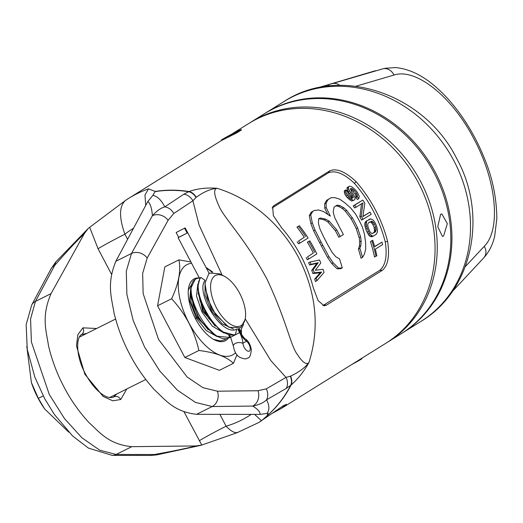 <?xml version="1.0" encoding="UTF-8"?>
<svg xmlns="http://www.w3.org/2000/svg" width="523" height="523" viewBox="0 0 523 523"><rect width="100%" height="100%" fill="white"/><g stroke="black" fill="none" stroke-linecap="round" stroke-linejoin="round"><path stroke-width="0.78" d="M222.138 275.124L199.1 225.093L192.895 200.786L173.806 213.469L168.099 220.294L147.185 258.042L142.655 273.431L143.139 293.58L158.508 339.401L187.116 376.991L202.872 387.648L217.391 391.204L257.963 390.74A11.715 9.917 89.3 0 1 252.746 406.07C257.787 409.182 260.225 411.954 260.062 414.386L268.077 413.288L266.828 416.053L261.507 420.727L254.564 414.379M237.364 432.606L201.773 445.073L183.978 411.706M261.507 420.727A129.514 113.184 -121.9 0 1 258.702 422.538L283.178 405.828L286.414 404.338L281.439 408.365L385.614 343.421A129.514 113.184 -121.9 0 0 418.472 182.919A129.514 113.184 58.1 0 0 248.575 123.611L231.179 134.463M356.104 181.684C345.298 171.551 336.511 167.942 329.745 170.844L274 205.598L272.666 206.853L273.366 215.659L281.779 228.021A129.514 113.184 -121.9 0 1 301.032 256.126A129.514 113.184 -121.9 0 1 313.27 287.742L318.121 300.607L324.155 305.824L326.483 305.138L382.228 270.384C388.033 265.658 389.818 255.995 387.595 241.404A129.514 113.184 -121.9 0 0 375.364 209.795A129.514 113.184 -121.9 0 0 356.104 181.684L354.391 183.325A126.808 110.824 58.1 0 1 385.222 241.803C387.425 255.93 385.608 265.429 379.776 270.299L322.9 305.576M257.963 390.74L266.279 388.851L286.016 377.41L290.559 376.129A11.715 9.041 49.8 0 1 291.076 385.02C297.894 379.064 303.843 371.591 308.916 362.602C319.873 327.869 316.441 292.88 298.62 257.636A129.514 113.184 -121.9 0 0 216.993 188.267M281.439 408.365L272.705 413.098M290.559 376.129C298.692 372.369 304.811 367.859 308.916 362.602C306.373 365.146 302.457 362.334 297.149 354.169C290.716 345.644 286.264 320.233 266.965 279.086C245.15 238.488 223.328 217.274 218.987 205.997C214.005 195.157 213.338 189.248 216.999 188.267C210.37 189.006 203.454 192.006 196.256 197.269L192.895 200.786A11.715 10.179 -123.6 0 0 183.887 194.183L164.804 206.866C161.326 200.087 157.345 196.249 152.879 195.367L147.819 201.499L115.864 261.271C106.483 284.1 111.628 297.842 114.092 313.264C117.74 327.941 122.97 341.63 129.769 354.339C136.418 367.146 144.642 378.959 154.442 389.792C165.431 399.879 173.728 411.653 196.563 414.327L260.062 414.386M173.806 213.469C171.694 209.769 168.694 207.566 164.804 206.866C160.796 207.971 156.658 210.926 152.396 215.731L131.482 253.478L126.291 271.215L126.88 294.351L133.182 320.494L144.544 346.952L159.796 370.99L177.375 390.138L195.458 402.409L212.175 406.534L252.746 406.07C258.918 404.874 263.52 402.795 266.54 399.834L286.284 388.386A11.715 10.192 59.9 0 0 286.016 377.41L270.875 360.667L245.228 318.827M290.278 376.233A11.715 9.166 52.1 0 1 290.696 385.32L291.076 385.02A129.514 113.184 -121.9 0 1 266.828 416.053M258.702 422.538L236.821 432.828M238.168 432.279C235.226 433.541 231.212 431.514 226.126 426.206A22.522 0.902 -27.8 0 0 199.289 440.752M89.668 227.315L125.455 200.466C119.133 206.134 118.943 217.378 124.892 234.206A22.522 0.902 -27.8 0 0 98.056 248.745L89.668 227.315L88.204 228.486L84.229 233.761L51.064 293.612L35.446 301.411L54.712 265.377L55.752 261.971M216.999 188.267C206.631 187.502 197.315 188.587 189.058 191.523A129.514 113.184 -121.9 0 0 155.187 191.431L148.512 188.855A129.514 113.184 -121.9 0 0 128.723 198.335L125.18 200.642M241.247 129.665A11.264 0.451 -27.8 0 0 235.932 132.018A11.264 0.451 -27.8 0 0 221.321 140.171A11.264 0.451 -27.8 0 0 226.636 137.811A11.264 0.451 -27.8 0 0 241.247 129.665L241.423 129.992L236.697 132.914L221.497 140.497L128.723 198.335A129.514 113.184 -121.9 0 0 125.455 200.466L125.226 200.61M196.256 197.269A11.715 9.139 -111 0 0 189.058 191.523L183.887 194.183M196.027 197.465A11.715 9.237 -113.5 0 0 188.626 191.712A129.508 113.177 -121.9 0 0 155.226 191.581L155.259 191.758M286.284 388.386L290.696 385.32A129.508 113.177 -121.9 0 1 267.083 415.746M266.279 388.851A11.715 10.192 59.9 0 1 266.54 399.827C269.41 405.175 269.646 409.607 267.266 413.131M155.187 191.431L152.879 195.367M148.512 188.855L144.963 195.007L145.734 205.402M156.73 454.899L154.429 454.5C172.335 451.29 186.221 448.433 196.099 445.936L201.773 445.073M196.099 445.936L131.763 446.675C108.385 444.269 100.03 432.521 88.897 422.506C78.999 411.725 70.723 399.932 64.074 387.131C57.275 374.422 52.097 360.707 48.547 345.978C46.233 330.484 41.134 316.716 51.064 293.612M126.782 388.975L120.728 399.5L112.778 400.814L103.162 396.467L84.837 374.233L76.456 345.814L77.875 334.609L82.941 327.829L96.624 328.509M200.812 445.361L156.691 454.905L150.506 455.435A11.715 10.015 -89.9 0 0 154.429 454.5L116.145 454.467L99.736 450.185L81.902 437.79L64.486 418.563L49.286 394.492L31.406 342.009L30.569 318.991L35.446 301.411A11.715 9.754 28.1 0 0 31.7 305.001L50.966 268.972A11.715 9.754 28.1 0 1 54.712 265.377C66.937 251.38 76.776 240.841 84.229 233.761M116.956 393.878L113.301 397.212C109.752 398.147 105.992 397.114 102.031 394.126C96.186 390.021 90.708 383.372 85.602 374.18C75.619 356.372 76.044 337.158 81.581 334.524L86.805 333.406M386.706 342.728A129.514 113.184 -121.9 0 0 387.805 342.055A129.514 113.184 -121.9 0 0 420.662 181.546A129.514 113.184 58.1 0 0 250.772 122.245L264.331 113.792A129.514 113.184 58.1 0 1 434.227 173.093A129.514 113.184 -121.9 0 1 401.37 333.596L387.805 342.055M249.68 122.938A129.514 113.184 58.1 0 1 250.772 122.245M440.628 214.286L437.744 226.675L442.412 236.422L443.576 236.043L447.328 223.635L441.843 213.907L440.628 214.286M264.893 113.445A129.514 113.184 58.1 0 1 265.449 113.092A129.514 113.184 58.1 0 1 435.339 172.4A129.514 113.184 58.1 0 1 402.481 332.903A129.514 113.184 58.1 0 1 401.925 333.249M465.307 266.625L484.246 246.333C501.158 229.597 496.582 180.84 473.962 138.961C452.153 96.578 415.772 67.65 393.943 75.064A10.813 9.421 -106.3 0 0 383.084 68.755L332.327 83.615C323.999 85.72 329.366 85.7 332.072 85.72M339.845 85.327A10.813 9.421 -106.3 0 0 332.327 83.615M329.745 170.844L328.385 172.838C335.282 169.975 343.951 173.473 354.391 183.325M328.385 172.838L272.117 207.964M310.034 262.03L319.52 259.97A128.612 112.393 -121.9 0 1 320.756 263.043L315.317 270.267L323.031 269.28A128.612 112.393 -121.9 0 1 324.064 272.457L316.846 280.759L315.395 281.485A126.808 110.824 -121.9 0 0 314.689 279.073L320.2 272.777L312.878 273.522A126.808 110.824 -121.9 0 0 311.754 270.398L316.814 263.402L309.609 265.011A126.808 110.824 -121.9 0 0 308.622 262.736L310.034 262.03A128.612 112.393 -121.9 0 1 311.022 264.305L309.609 265.011M308.662 259.029L316.84 253.93A128.612 112.393 -121.9 0 0 309.838 240.828L307.38 242.188A126.808 110.824 -121.9 0 1 313.31 253.054L307.589 256.8A128.612 112.393 -121.9 0 1 308.662 259.029L307.249 259.735A126.808 110.824 -121.9 0 0 306.177 257.499M299.921 243.103L308.099 238.011A128.612 112.393 -121.9 0 0 299.431 225.74L296.946 227.106A126.808 110.824 -121.9 0 1 304.288 237.272L298.574 241.011A128.612 112.393 -121.9 0 1 299.921 243.103L298.509 243.81A126.808 110.824 -121.9 0 0 297.156 241.724M327.771 214.378L324.75 208.252L324.665 203.807L326.568 200.368L331.19 197.668L334.818 197.655L339.636 199.145L344.709 202.708L350.632 207.932L355.418 213.829A128.612 112.393 -121.9 0 1 362.38 227.119L364.551 234.52L365.577 242.587L365.714 249L364.374 254.152L362.485 257.486L361.02 258.218A126.808 110.824 -121.9 0 0 358.412 249.046L359.399 246.255L359.726 241.704L359.17 237.69L356.215 228.59A126.808 110.824 -121.9 0 0 350.998 218.621L345.265 211.109L342.336 208.474L338.531 206.376L335.805 205.84M338.531 206.376L339.963 205.663L337.243 205.121L334.079 207.095L333.177 212.129L334.818 217.79L339.891 227.93A128.612 112.393 -121.9 0 1 343.369 234.579L338.799 237.252A126.808 110.824 -121.9 0 0 335.321 230.61L327.869 221.948L324.149 219.81L318.769 218.699M324.149 219.81L325.574 219.098L320.2 217.986L318.618 218.974L318.461 223.537L320.037 229.231L324.077 237.788A128.612 112.393 -121.9 0 1 327.555 244.437L332.21 252.491L335.851 256.767L339.486 258.852A128.612 112.393 -121.9 0 1 342.238 267.953L340.78 268.685L337.119 268.809L331.726 263.514L327.548 257.408L321.357 245.928A126.808 110.824 -121.9 0 0 319.618 242.607L313.637 230.826L310.858 223.628L309.302 215.633L311.224 212.188L312.676 211.455L310.747 214.907L309.302 215.633M324.75 208.252L326.195 207.526L330.32 216.143L323.423 211.495L318.657 209.978L314.258 210.475L311.224 212.188M381.986 242.142L374.677 246.693A128.612 112.393 -121.9 0 0 372.762 240.273L370.454 241.534A126.808 110.824 -121.9 0 1 374.481 257.041L376.835 255.76A128.612 112.393 -121.9 0 0 375.324 249.138L382.627 244.581A128.612 112.393 -121.9 0 0 381.986 242.142L374.638 246.542M365.845 221.36L370.912 218.856L373.363 220.229L375.39 223.301A128.612 112.393 -121.9 0 1 376.665 226.354L377.488 230.153L377.364 232.147L376.22 234.297L373.605 235.925L372.18 236.638L370.199 236.442L368.931 235.311L367.068 232.16A126.808 110.824 -121.9 0 0 365.799 229.107L364.812 225.38L364.812 223.452L365.845 221.36L367.257 220.654L365.152 222.275M362.929 216.398L370.029 212.148A128.612 112.393 -121.9 0 1 371.18 214.338L361.589 220.137A126.808 110.824 -121.9 0 0 359.857 216.855L361.55 203.624M354.587 207.958A126.808 110.824 -121.9 0 0 353.228 205.872L354.646 205.166A128.612 112.393 -121.9 0 1 356.006 207.252L354.587 207.958M370.029 212.148L362.897 216.594L364.845 203.205A128.612 112.393 -121.9 0 0 362.818 200.067L353.228 205.872M351.587 198.55L351.861 197.89L350.861 195.556A126.808 110.824 -121.9 0 0 349.305 193.569L347.409 190.3L346.997 188.574L347.135 187.496L348.599 186.77L348.462 187.849L346.997 188.574M350.443 189.287L352.953 191.294A126.808 110.824 -121.9 0 1 355.025 193.948L355.862 195.393L355.81 197.393A126.808 110.824 -121.9 0 1 357.261 199.44L358.686 198.727L359.288 196.387L357.503 192.582A128.612 112.393 -121.9 0 0 355.444 189.921L352.515 187.299L350.717 186.436L349.469 186.227L347.135 187.496M350.56 189.326L352.012 188.6L350.43 188.6L351.789 192.196A128.612 112.393 -121.9 0 1 353.345 194.19L354.829 197.197L355.117 198.988L353.966 200.198L351.6 201.002L347.383 197.727A126.808 110.824 -121.9 0 0 346.089 196.066L344.932 194.314L344.252 191.281L344.494 190.634L345.951 189.901L345.703 190.555L344.252 191.281M314.689 279.073L316.134 278.354L321.638 272.058L314.31 272.803A128.612 112.393 -121.9 0 0 313.179 269.685L318.232 262.696L311.022 264.305M316.846 280.759A128.612 112.393 -121.9 0 0 316.134 278.354M320.2 272.777L321.638 272.058M312.878 273.522L314.31 272.803M311.754 270.398L313.179 269.685M316.814 263.402L318.232 262.696M313.31 253.054L307.589 256.8M307.38 242.188L308.792 241.482A128.612 112.393 -121.9 0 1 314.722 252.354M309.838 240.828L308.792 241.482M304.288 237.272L298.574 241.011M296.946 227.106L298.385 226.387A128.612 112.393 -121.9 0 1 305.707 236.566M299.431 225.74L298.385 226.387M358.412 249.046L359.85 248.327L360.831 245.542L361.151 240.992L360.595 236.984L357.627 227.884A128.612 112.393 -121.9 0 0 352.41 217.914L346.684 210.396L343.761 207.762L339.963 205.663M362.485 257.486A128.612 112.393 -121.9 0 0 359.85 248.327M359.399 246.255L360.831 245.542M359.726 241.704L361.151 240.992M359.17 237.69L360.595 236.984M356.215 228.59L357.627 227.884M350.998 218.621L352.41 217.914M345.265 211.109L346.684 210.396M342.336 208.474L343.761 207.762M335.321 230.61L336.734 229.904L329.287 221.242L325.574 219.098M340.212 236.553A128.612 112.393 -121.9 0 0 336.734 229.904M327.869 221.948L329.287 221.242M337.119 268.809L338.571 268.083L333.158 262.794L328.967 256.701L322.769 245.222A128.612 112.393 -121.9 0 0 321.03 241.901L315.055 230.113L312.29 222.916L310.747 214.907M342.238 267.953L338.571 268.083M331.726 263.514L333.158 262.794M327.548 257.408L328.967 256.701M321.357 245.928L322.769 245.222M319.618 242.607L321.03 241.901M313.637 230.826L315.055 230.113M310.858 223.628L312.29 222.916M314.258 210.475L312.676 211.455M324.665 203.807L326.123 203.081L328.026 199.636L326.568 200.368M326.195 207.526L326.123 203.081M331.19 197.668L328.026 199.636M372.762 240.273L370.454 241.534M375.965 256.303A128.612 112.393 -121.9 0 0 371.892 240.815M365.799 229.107L367.218 228.401L366.231 224.674L366.564 221.569M367.068 232.16L368.486 231.454A128.612 112.393 -121.9 0 0 367.218 228.401M365.146 227.106L366.564 226.4M364.812 225.38L366.231 224.674M364.812 223.452L366.224 222.746M369.866 219.026L367.257 220.654M371.167 236.788L372.598 236.076L370.356 234.605L368.486 231.454M373.605 235.925L372.598 236.076M370.199 236.442L371.624 235.729M368.931 235.311L370.356 234.605M367.996 233.977L369.421 233.271M370.317 232.232L369.532 230.8A128.612 112.393 -121.9 0 0 368.257 227.747L367.617 224.779L368.316 222.89L371.794 221.203L373.514 222.543L374.35 223.949A128.612 112.393 -121.9 0 1 375.619 227.008L376.155 230.028L375.37 231.957L371.925 233.624L370.317 232.232M369.513 221.968L371.245 222.34L372.932 224.661A126.808 110.824 -121.9 0 1 374.2 227.714L374.501 231.846L372.454 233.598M370.382 221.909L371.794 221.203M371.245 222.34L372.657 221.634M372.101 223.249L373.514 222.543M372.932 224.661L374.35 223.949M374.2 227.714L375.619 227.008M374.631 229.362L376.057 228.656M374.73 230.741L376.155 230.028M374.501 231.846L375.926 231.133M373.945 232.67L375.37 231.957M359.857 216.855L361.269 216.156L362.962 202.917L356.006 207.252M363.001 219.438A128.612 112.393 -121.9 0 0 361.269 216.156M362.818 200.067L354.646 205.166M352.587 198.054L353.018 197.838L351.901 198.04L349.867 196.36A128.612 112.393 -121.9 0 0 348.311 194.366L347.586 191.856A128.612 112.393 -121.9 0 0 345.951 189.901M351.861 197.89L353.293 197.178L352.299 194.837A128.612 112.393 -121.9 0 0 350.743 192.85L348.861 189.574L348.462 187.849M353.018 197.838L353.293 197.178M351.456 196.668L352.888 195.948M350.861 195.556L352.299 194.837M349.305 193.569L350.743 192.85M348.148 191.817L349.593 191.098M347.409 190.3L348.861 189.574M349.469 186.227L348.599 186.77M355.81 197.393L357.235 196.681L357.516 196.02L356.464 193.229A128.612 112.393 -121.9 0 0 354.398 190.568L352.012 188.6M358.686 198.727A128.612 112.393 -121.9 0 0 357.235 196.681M356.085 196.733L357.516 196.02M355.862 195.393L357.294 194.68M355.025 193.948L356.464 193.229M352.953 191.294L354.398 190.568M351.718 190.084L353.169 189.365M351.6 201.002L353.025 200.289L348.821 197.008A128.612 112.393 -121.9 0 0 347.527 195.347L346.383 193.595L345.703 190.555M353.966 200.198L353.025 200.289M349.92 200.08L351.351 199.368M348.573 198.956L350.011 198.237M347.383 197.727L348.821 197.008M346.089 196.066L347.527 195.347M344.932 194.314L346.383 193.595M344.376 192.686L345.827 191.961M237.03 131.881L225.537 137.954L237.03 131.881M233.964 133.241L234.18 133.646M228.218 136.281L228.42 136.666M361.779 358.275L361.955 358.608A11.264 0.451 152.2 0 1 352.097 364.315M230.538 337.132L229.734 337.564C210.749 347.88 178.827 287.264 195.962 278.962L195.079 279.406L190.666 288.67L193.013 304.517L198.648 317.075L193.392 305.674L198.472 316.938L198.014 317.141L191.019 296.345M226.034 338.714L224.459 339.858L220.438 340.957L213.534 339.342M188.3 290.075L191.34 284.924M224.21 333.099L212.403 326.215L201.95 312.028L196.504 295.966L197.825 284.159M217.156 336.616L206.271 330.588L196.275 318.036L189.64 300.66L190.777 287.683L189.64 300.66L196.275 318.036L195.367 318.54M230.421 337.204L229.734 337.564L228.656 334.825M196.563 278.622L199.309 277.896M228.244 338.237A34.636 16.775 -116.5 0 1 225.877 340.414A34.636 16.775 -116.5 0 1 214.306 339.76A34.636 16.775 -116.5 0 1 188.548 288.153A34.636 16.775 -116.5 0 1 193.602 279.197A34.636 16.775 -116.5 0 1 198.832 277.942M229.917 337.492L216.189 336.093L201.832 322.096L198.648 317.075M200.904 277.471L200.1 277.805L197.629 287.297L200.067 301.013L208.886 318.579L221.778 331.674L234.212 335.021L235.37 334.511L236.756 329.144C221.752 337.191 195.112 292.501 205.062 280.348L200.904 277.471C189.208 290.428 217.542 340.957 235.37 334.511M224.014 276.105L219.621 273.823L209.808 273.078L208.742 273.823L205.003 283.231L207.298 298.025L215.528 314.46L228.963 327.3L240.658 327.79L245.104 319.553L245.326 318.246A28.157 13.637 63.5 0 0 224.387 276.294A28.157 13.637 63.5 0 0 214.979 275.758A28.157 13.637 63.5 0 0 216.483 307.884A28.157 13.637 63.5 0 0 241.221 325.528A28.157 13.637 63.5 0 0 245.326 318.246M233.467 328.993L222.085 323.744L211.357 310.747L204.99 294.926L205.081 282.257M215.384 314.258L207.298 298.025M239.292 328.555L240.162 331.621L239.501 331.811M240.162 331.621L243.561 324.371M213.796 334.563L197.132 317.579L191.098 302.869L190.581 290.585M201.832 322.096L198.472 316.938M208.35 317.801L200.067 301.013M235.566 352.718A50.587 24.509 -116.5 0 1 233.317 354.522A50.587 24.509 -116.5 0 1 188.875 322.815A50.587 24.509 -116.5 0 1 186.162 265.089A50.587 24.509 -116.5 0 1 191.608 263.298M206.271 267.933A50.587 24.509 -116.5 0 1 211.959 272.28M241.057 330.497A50.587 24.509 -116.5 0 1 241.221 334.04M178.886 259.872L164.837 266.88L157.567 305.778L184.841 357.497L219.379 370.33L233.428 363.315C226.622 356.693 215.11 352.417 198.884 350.488C194.504 330.896 185.417 313.656 171.616 298.764C178.748 283.453 181.174 270.489 178.886 259.872L190.895 261.951M184.841 357.497L198.884 350.488M241.391 329.993L241.463 334.419M236.971 354.751L233.428 363.315M205.977 267.371L212.822 272.163M157.567 305.778L171.616 298.764M68.788 432.194L44.618 408.921L38.342 398.356L31.38 382.496L26.791 346.318M44.618 408.921L44.265 408.411A50.587 24.509 -116.5 0 1 38.035 398.108A50.587 24.509 -116.5 0 1 31.472 382.777A50.587 24.509 -116.5 0 1 31.426 382.633M43.226 395.918L38.342 398.356M178.67 237.298L187.129 233.075L178.114 237.71L178.67 237.298L176.146 232.519L185.162 227.891L176.146 232.519M242.947 343.068L246.542 341.277A5.407 3.36 -52.6 0 0 245.594 339.094C244.993 339.172 243.182 336.877 240.162 332.21L239.612 332.615L237.736 329.052L239.612 332.615A16.324 7.91 -116.5 0 1 242.986 343.493A5.858 2.837 63.5 0 0 245.418 349.253A5.858 2.837 63.5 0 0 249.223 351.129A5.858 2.837 63.5 0 0 249.955 346.71A5.858 2.837 63.5 0 0 246.542 341.277A16.324 7.91 -116.5 0 1 239.612 332.615L230.597 337.25L229.407 334.988M187.129 233.075L184.612 228.296M219.876 414.347L226.126 426.206A118.701 103.737 -121.9 0 0 251.249 414.379M217.391 391.204A11.715 9.917 89.3 0 1 212.175 406.534L196.563 414.327M168.099 220.294A11.715 9.656 -151 0 0 152.396 215.731C151.847 208.239 150.323 203.499 147.819 201.499M147.185 258.042A11.715 9.656 -151 0 0 131.482 253.478L115.864 261.271M127.599 239.331L124.892 234.206A101.58 88.773 -121.9 0 1 133.496 228.296M111.602 274.431L98.056 248.745M50.947 269.005A11.715 9.754 28.1 0 1 50.966 268.972L55.719 262.003L88.204 228.486M131.763 446.675L116.145 454.467A11.715 10.015 -89.9 0 1 112.229 455.396A11.715 10.015 -89.9 0 0 112.229 455.396L88.446 448.106L72.612 435.992L54.32 414.393L44.788 398.866L34.838 377.135L27.255 349.384L26.15 324.678L31.7 305.001M120.728 399.5C118.95 396.722 116.707 395.833 114.001 396.826M82.941 327.829C84.223 330.856 83.66 333.151 81.248 334.713M265.449 113.092L284.028 101.508A129.514 113.184 58.1 0 1 453.925 160.816A129.514 113.184 58.1 0 1 421.067 321.318L402.481 332.903M484.246 246.333A10.813 9.309 43 0 1 483.683 257.937L483.683 257.937C488.992 252.073 492.659 244.849 494.686 236.252L496.85 218.392C496.556 197.655 492.476 177.813 484.605 158.861C478.708 144.054 471.328 130.194 462.456 117.276C454.441 105.672 445.812 95.787 436.574 87.622C423.009 75.534 409.306 68.846 395.453 67.565L384.771 68.317M393.943 75.064L355.862 86.23M387.595 241.404L385.222 241.803M274 205.598L272.646 207.592M326.483 305.138L324.031 305.053M382.228 270.384L379.776 270.299M227.132 326.221L211.625 309.23L205.068 287.506M220.843 331.039L202.695 311.348L197.629 287.068M208.161 329.738L198.014 317.141L196.275 318.036M215.208 326.221L203.401 310.557L198.073 292.821M242.986 343.493A5.407 3.04 175.6 0 0 236.873 342.853A5.407 3.04 175.6 0 0 233.363 346.023L230.597 337.25M150.506 455.435L112.229 455.396M284.028 101.508C340.231 64.388 425.029 94.271 456.769 158.698C488.037 214.94 472.831 290.559 421.067 321.318M452.186 291.677L483.683 257.937M333.439 85.595L332.824 85.641M375.357 70.736L317.03 88.001M221.321 140.171L221.497 140.497M109.516 397.591L145.786 379.489M193.013 304.517L193.392 305.674M215.528 314.46L215.241 314.055M224.387 276.294L223.622 275.896M208.193 317.579L208.886 318.572M79.359 337.126L115.59 319.037M178.114 237.71L199.629 278.511M245.594 339.094C248.307 340.891 250.223 344.343 251.341 349.442C250.85 355.32 249.543 358.196 247.412 358.072C246.431 359.36 243.836 359.079 239.619 357.235C236.461 355.405 234.376 351.665 233.363 346.023M240.162 332.21L238.41 328.882M209.272 273.614L185.162 227.891"/></g></svg>
